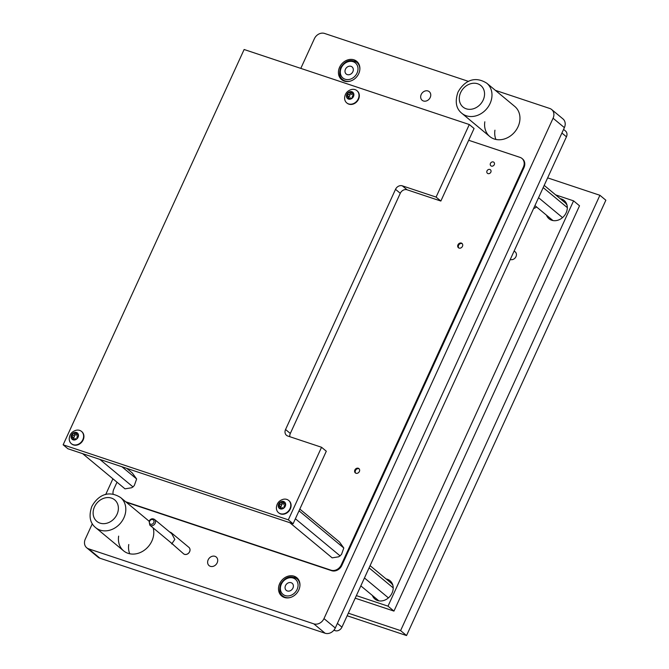 <?xml version="1.0" encoding="UTF-8"?>
<svg xmlns="http://www.w3.org/2000/svg" width="669" height="669" viewBox="0 0 669 669"><rect width="100%" height="100%" fill="white"/><g stroke="black" fill="none" stroke-linecap="round" stroke-linejoin="round"><path stroke-width="1" d="M490.436 163.387A2.392 1.99 -50.3 0 0 494.291 164.666A2.392 1.99 -50.3 0 0 490.436 163.387M486.999 170.888A2.392 1.99 -50.3 0 0 490.854 172.167A2.392 1.99 -50.3 0 0 486.999 170.888M129.736 553.773A19.552 16.273 129.7 0 1 128.766 544.516M118.656 536.12A19.552 16.273 -50.3 0 0 123.614 550.855A19.552 16.273 -50.3 0 0 151.863 541.07A19.552 16.273 -50.3 0 0 153.159 527.916M495.913 139.445A19.552 16.273 129.7 0 1 494.943 130.187M484.824 121.791A19.552 16.273 -50.3 0 0 489.783 136.526A19.552 16.273 -50.3 0 0 518.04 126.742A19.552 16.273 -50.3 0 0 514.77 106.446L486.798 83.224C473.2 74.619 462.998 82.897 457.972 92.18C454.786 101.621 456.074 108.662 461.819 113.295A19.552 16.273 -50.3 0 0 490.068 103.511A19.552 16.273 -50.3 0 0 486.798 83.224M217.166 562.821A5.586 4.65 129.7 0 1 209.096 565.623A5.586 4.65 129.7 0 1 208.159 559.828A5.586 4.65 129.7 0 1 216.229 557.026A5.586 4.65 129.7 0 1 217.166 562.821M430.217 97.482A5.586 4.65 129.7 0 1 422.147 100.275A5.586 4.65 129.7 0 1 421.211 94.48A5.586 4.65 129.7 0 1 429.281 91.686A5.586 4.65 129.7 0 1 430.217 97.482M298.792 590.025A11.866 9.884 129.7 0 1 281.641 595.962A11.866 9.884 129.7 0 1 279.659 583.644A11.866 9.884 129.7 0 1 296.81 577.698A11.866 9.884 129.7 0 1 298.792 590.025M280.896 593.838A11.866 9.884 -50.3 0 0 282.586 596.639M358.726 73.657A11.866 9.884 129.7 0 1 341.575 79.603A11.866 9.884 129.7 0 1 339.584 67.285A11.866 9.884 129.7 0 1 356.736 61.339A11.866 9.884 129.7 0 1 358.726 73.657M340.822 77.479A11.866 9.884 -50.3 0 0 342.52 80.28M457.956 244.837A2.793 2.325 -50.3 0 0 458.424 247.731A2.793 2.325 -50.3 0 0 462.463 246.334A2.793 2.325 -50.3 0 0 461.995 243.432A2.793 2.325 -50.3 0 0 457.956 244.837M462.271 243.708A2.793 2.325 -50.3 0 0 458.558 245.331A2.793 2.325 -50.3 0 0 458.75 247.948M354.871 469.998A2.793 2.325 -50.3 0 0 355.339 472.899A2.793 2.325 -50.3 0 0 359.37 471.503A2.793 2.325 -50.3 0 0 358.91 468.601A2.793 2.325 -50.3 0 0 354.871 469.998M359.178 468.877A2.793 2.325 -50.3 0 0 355.465 470.491A2.793 2.325 -50.3 0 0 355.657 473.117M551.674 109.532L562.98 118.923A8.379 6.974 129.7 0 1 564.385 127.62L335.294 627.99A8.379 6.974 129.7 0 1 325.109 633.242L99.924 558.222A8.379 6.974 129.7 0 1 98.009 557.16L86.702 547.769A8.379 6.974 -50.3 0 0 88.617 548.831L313.803 623.851A8.379 6.974 -50.3 0 0 323.988 618.599L553.079 118.229A8.379 6.974 -50.3 0 0 551.674 109.532A8.379 6.974 -50.3 0 0 549.759 108.47L495.394 90.357M117.008 482.207L113.814 489.173A8.379 6.974 -50.3 0 0 113.111 494.165M125.722 501.783L331.055 570.197A8.379 6.974 -50.3 0 0 341.249 564.945L523.375 167.15A8.379 6.974 -50.3 0 0 521.971 158.453A8.379 6.974 -50.3 0 0 520.056 157.391L468.676 140.273M149.062 521.184A19.552 16.273 -50.3 0 0 148.593 520.775L120.621 497.552C107.032 488.947 96.821 497.226 91.795 506.517C88.617 515.95 89.897 522.991 95.642 527.632A19.552 16.273 -50.3 0 0 123.899 517.839A19.552 16.273 -50.3 0 0 120.621 497.552M126.324 502.285L331.648 570.69A8.379 6.974 -50.3 0 0 341.842 565.439L523.969 167.643A8.379 6.974 -50.3 0 0 522.564 158.946L521.971 158.453M468.593 81.426L324.582 33.45A8.379 6.974 -50.3 0 0 314.388 38.702L300.799 68.389M112.902 478.795L105.677 494.575M92.314 523.76L85.297 539.08A8.379 6.974 -50.3 0 0 86.702 547.769M357.581 62.15A11.866 9.884 -50.3 0 0 354.511 60.996M297.646 578.509A11.866 9.884 -50.3 0 0 294.586 577.355M563.574 129.393L565.506 130.999A5.586 4.65 129.7 0 1 566.442 136.794L341.934 627.154A5.586 4.65 129.7 0 1 335.144 630.658L334.174 629.855M333.873 630.24L335.144 630.658M288.331 519.83L321.546 447.268L326.305 451.224L293.089 523.777L288.331 519.83L63.145 444.801L244.126 49.506L469.304 124.534L436.088 197.087L440.854 201.043L474.07 128.49L469.304 124.534M293.089 523.777L67.912 448.757L63.145 444.801M289.836 436.706A5.586 4.65 129.7 0 1 290.321 433.47L400.279 193.291A5.586 4.65 129.7 0 1 407.07 189.787L440.854 201.043M321.546 447.268L287.77 436.021A5.586 4.65 129.7 0 1 286.491 435.31A5.586 4.65 129.7 0 1 285.554 429.515L395.521 189.335A5.586 4.65 129.7 0 1 402.312 185.831L436.088 197.087M82.638 453.666L124.994 488.838L131.592 487.768L133.006 486.923L134.335 485.451L136.643 478.979L121.909 466.745M133.006 486.923L99.857 459.402M136.643 478.979L132.27 472.95L126.742 468.359M289.811 522.69L332.159 557.854L338.757 556.792L341.499 554.476L343.807 548.003L299.026 510.815M340.17 555.947L295.389 518.759M343.807 548.003L339.434 541.965L299.821 509.076M292.938 588.068A4.608 3.838 -50.3 0 0 292.169 583.284A4.608 3.838 -50.3 0 0 285.512 585.592A4.608 3.838 -50.3 0 0 286.282 590.376A4.608 3.838 -50.3 0 0 292.938 588.068M290.212 597.526A11.172 9.299 129.7 0 1 282.686 595.92L283.873 596.907A11.172 9.299 -50.3 0 0 284.894 597.626M299.043 580.592A11.172 9.299 -50.3 0 0 298.148 579.722L296.961 578.735A11.172 9.299 129.7 0 1 299.921 585.843M169.533 531.897L171.18 532.649L188.884 547.351A4.173 3.479 129.7 0 1 189.586 551.682A4.173 3.479 129.7 0 1 183.549 553.773L170.001 541.907M188.7 547.192A4.19 3.487 129.7 0 1 188.926 547.367A4.19 3.487 129.7 0 1 189.628 551.716A4.19 3.487 129.7 0 1 183.574 553.815A4.19 3.487 129.7 0 1 183.365 553.623M171.18 532.649L174.818 539.415L171.716 543.939M352.872 71.708A4.608 3.838 -50.3 0 0 352.095 66.925A4.608 3.838 -50.3 0 0 345.438 69.233A4.608 3.838 -50.3 0 0 346.208 74.016A4.608 3.838 -50.3 0 0 352.872 71.708M350.146 81.166A11.172 9.299 129.7 0 1 342.612 79.561L343.799 80.548A11.172 9.299 -50.3 0 0 344.819 81.267M358.969 64.232A11.172 9.299 -50.3 0 0 358.074 63.363L356.886 62.376A11.172 9.299 129.7 0 1 359.847 69.484M75.43 438.697A1.146 0.953 129.7 0 1 75.731 438.881A0.836 0.694 -50.3 0 0 76.977 437.819A1.146 0.953 129.7 0 1 77.713 436.221A0.836 0.694 -50.3 0 0 77.629 434.725A1.146 0.953 129.7 0 1 76.751 433.512A0.836 0.694 -50.3 0 0 75.421 433.069A1.146 0.953 129.7 0 1 73.816 433.453A0.836 0.694 -50.3 0 0 72.57 434.516A1.146 0.953 129.7 0 1 71.834 436.104A0.836 0.694 -50.3 0 0 71.918 437.61A1.146 0.953 129.7 0 1 72.796 438.814A0.836 0.694 -50.3 0 0 74.125 439.257A1.146 0.953 129.7 0 1 75.43 438.697M75.53 434.883A0.836 0.694 -50.3 0 0 74.351 435.996A1.146 0.953 129.7 0 1 73.623 437.593A0.836 0.694 -50.3 0 0 73.055 438.22M73.088 439.842A4.106 3.42 129.7 0 1 71.466 435.059A4.106 3.42 129.7 0 1 76.458 432.492A4.106 3.42 129.7 0 1 78.081 437.267A4.106 3.42 129.7 0 1 73.088 439.842M73.155 444.659A7.961 6.623 129.7 0 1 71.332 443.656A7.961 6.623 129.7 0 1 69.225 438.588C69.643 434.248 71.951 431.48 76.132 430.259A7.961 6.623 129.7 0 1 79.678 430.401A7.961 6.623 129.7 0 1 81.501 431.405A7.961 6.623 129.7 0 1 82.245 440.754A7.961 6.623 129.7 0 1 73.155 444.659M71.491 443.781A7.961 6.623 -50.3 0 0 71.65 443.923A7.961 6.623 -50.3 0 0 73.473 444.927A7.961 6.623 -50.3 0 0 82.563 441.022A7.961 6.623 -50.3 0 0 81.819 431.672A7.961 6.623 -50.3 0 0 81.66 431.547M77.144 434.649A1.146 0.953 129.7 0 1 75.605 434.934L73.891 433.52M350.832 97.933A1.146 0.953 129.7 0 1 351.125 98.109A0.836 0.694 -50.3 0 0 352.379 97.055A1.146 0.953 129.7 0 1 353.107 95.458A0.836 0.694 -50.3 0 0 353.031 93.961A1.146 0.953 129.7 0 1 352.153 92.748A0.836 0.694 -50.3 0 0 350.824 92.305A1.146 0.953 129.7 0 1 349.218 92.69A0.836 0.694 -50.3 0 0 347.964 93.744A1.146 0.953 129.7 0 1 347.236 95.341A0.836 0.694 -50.3 0 0 347.311 96.838A1.146 0.953 129.7 0 1 348.189 98.05A0.836 0.694 -50.3 0 0 349.519 98.494A1.146 0.953 129.7 0 1 350.832 97.933M350.932 94.112A0.836 0.694 -50.3 0 0 349.753 95.224A1.146 0.953 129.7 0 1 349.017 96.821A0.836 0.694 -50.3 0 0 348.457 97.457M348.49 99.079A4.106 3.42 129.7 0 1 346.86 94.296A4.106 3.42 129.7 0 1 351.852 91.72A4.106 3.42 129.7 0 1 353.483 96.503A4.106 3.42 129.7 0 1 348.49 99.079M348.549 103.896A7.961 6.623 129.7 0 1 346.726 102.884A7.961 6.623 129.7 0 1 344.619 97.816C345.045 93.484 347.345 90.708 351.534 89.495A7.961 6.623 129.7 0 1 355.08 89.629A7.961 6.623 129.7 0 1 356.903 90.641A7.961 6.623 129.7 0 1 357.647 99.99A7.961 6.623 129.7 0 1 348.549 103.896M346.893 103.018A7.961 6.623 -50.3 0 0 347.052 103.151A7.961 6.623 -50.3 0 0 348.875 104.155A7.961 6.623 -50.3 0 0 357.965 100.258A7.961 6.623 -50.3 0 0 357.221 90.909A7.961 6.623 -50.3 0 0 357.054 90.775M352.538 93.886A1.146 0.953 129.7 0 1 350.999 94.17L349.293 92.748M282.594 507.721A1.146 0.953 129.7 0 1 282.895 507.896A0.836 0.694 -50.3 0 0 284.141 506.843A1.146 0.953 129.7 0 1 284.877 505.246A0.836 0.694 -50.3 0 0 284.793 503.749A1.146 0.953 129.7 0 1 283.915 502.536A0.836 0.694 -50.3 0 0 282.586 502.093A1.146 0.953 129.7 0 1 280.98 502.478A0.836 0.694 -50.3 0 0 279.734 503.531A1.146 0.953 129.7 0 1 279.006 505.128A0.836 0.694 -50.3 0 0 279.082 506.625A1.146 0.953 129.7 0 1 279.96 507.838A0.836 0.694 -50.3 0 0 281.289 508.281A1.146 0.953 129.7 0 1 282.594 507.721M281.231 508.147A1.146 0.953 129.7 0 1 281.34 508.197L279.709 506.818M282.694 503.899A0.836 0.694 -50.3 0 0 281.515 505.011A1.146 0.953 129.7 0 1 280.788 506.609A0.836 0.694 -50.3 0 0 280.219 507.244M280.252 508.866A4.106 3.42 129.7 0 1 278.63 504.083A4.106 3.42 129.7 0 1 283.623 501.507A4.106 3.42 129.7 0 1 285.253 506.291A4.106 3.42 129.7 0 1 280.252 508.866M280.319 513.683A7.961 6.623 129.7 0 1 278.496 512.671A7.961 6.623 129.7 0 1 276.389 507.604C276.807 503.272 279.115 500.496 283.296 499.283A7.961 6.623 129.7 0 1 286.842 499.417A7.961 6.623 129.7 0 1 288.665 500.429A7.961 6.623 129.7 0 1 289.409 509.778A7.961 6.623 129.7 0 1 280.319 513.683M278.664 512.805A7.961 6.623 -50.3 0 0 278.814 512.939A7.961 6.623 -50.3 0 0 280.637 513.951A7.961 6.623 -50.3 0 0 289.736 510.046A7.961 6.623 -50.3 0 0 288.991 500.696A7.961 6.623 -50.3 0 0 288.824 500.563M284.308 503.673A1.146 0.953 129.7 0 1 282.77 503.958L281.055 502.536M510.271 259.488A4.608 3.838 -50.3 0 0 515.975 256.637A4.608 3.838 -50.3 0 0 515.205 251.853A4.608 3.838 -50.3 0 0 514.051 251.235M372.374 595.46A11.866 9.884 -50.3 0 0 374.891 599.023A11.866 9.884 -50.3 0 0 392.042 593.085A11.866 9.884 -50.3 0 0 390.06 580.759A11.866 9.884 -50.3 0 0 386.088 578.944M391.934 582.983A11.866 9.884 -50.3 0 0 390.495 582.599M546.481 215.175A11.866 9.884 -50.3 0 0 548.998 218.738A11.866 9.884 -50.3 0 0 566.15 212.801A11.866 9.884 -50.3 0 0 564.159 200.483A11.866 9.884 -50.3 0 0 560.196 198.66M566.041 202.699A11.866 9.884 -50.3 0 0 564.603 202.314M348.332 613.197L400.597 630.608L599.901 195.281L547.635 177.87M599.901 195.281L605.855 200.223L406.543 635.55L347.152 615.764M355.206 598.186L393.957 611.098L579.521 205.793L573.567 200.851L555.655 194.888M400.597 630.608L406.543 635.55M356.376 595.619L388.003 606.156L393.957 611.098M388.003 606.156L573.567 200.851M533.628 208.469A5.586 4.65 -50.3 0 0 536.521 206.913M550.88 218.838A11.866 9.884 -50.3 0 0 551.524 220.176M376.781 599.115A11.866 9.884 -50.3 0 0 377.416 600.461M567.003 205.082L565.614 203.159L544.198 185.372M567.32 207.633L543.186 187.588M562.529 217.609L538.562 197.698M552.962 220.561L534.941 205.6M392.904 585.358L391.507 583.435L370.091 565.656M393.213 587.909L369.079 567.872M388.421 597.894L364.454 577.983M378.855 600.846L360.834 585.877M523.969 167.643L523.375 167.15M341.842 565.439L341.249 564.945M331.648 570.69L331.055 570.197M335.294 627.99L323.988 618.599M564.385 127.62L553.079 118.229M99.924 558.222L88.617 548.831M325.109 633.242L313.803 623.851M566.442 136.794L561.91 133.031M337.402 623.391L341.934 627.154M402.312 185.831L407.07 189.787M395.521 189.335L400.279 193.291M285.554 429.515L290.321 433.47M94.496 506.859A13.965 11.624 -50.3 0 0 100.024 523.125A13.965 11.624 -50.3 0 0 117.016 514.361A13.965 11.624 -50.3 0 0 111.48 498.104A13.965 11.624 -50.3 0 0 94.496 506.859M281.348 584.204A9.776 8.137 -50.3 0 0 285.22 595.586A9.776 8.137 -50.3 0 0 297.103 589.456A9.776 8.137 -50.3 0 0 293.231 578.075A9.776 8.137 -50.3 0 0 281.348 584.204M172.895 534.682L154.547 519.445A3.696 3.077 129.7 0 1 155.166 523.283A3.696 3.077 129.7 0 1 149.814 525.14L173.363 544.691M153.786 522.589A2.584 2.149 -50.3 0 0 152.766 519.579A2.584 2.149 -50.3 0 0 149.622 521.201A2.584 2.149 -50.3 0 0 150.642 524.212A2.584 2.149 -50.3 0 0 153.786 522.589M460.665 92.531A13.965 11.624 -50.3 0 0 466.201 108.796A13.965 11.624 -50.3 0 0 483.185 100.032A13.965 11.624 -50.3 0 0 477.658 83.776A13.965 11.624 -50.3 0 0 460.665 92.531M341.274 67.845A9.776 8.137 -50.3 0 0 345.145 79.226A9.776 8.137 -50.3 0 0 357.037 73.097A9.776 8.137 -50.3 0 0 353.165 61.715A9.776 8.137 -50.3 0 0 341.274 67.845M73.749 439.608L72.796 438.814M74.351 435.996L72.57 434.516M76.759 434.181L75.421 433.069M78.306 435.285L77.629 434.725M73.623 437.593L71.834 436.104M349.143 98.836L348.189 98.05M349.753 95.224L347.964 93.744M352.153 93.409L350.824 92.305M353.7 94.513L353.031 93.961M349.017 96.821L347.236 95.341M280.913 508.632L279.96 507.838M281.515 505.011L279.734 503.531M283.924 503.205L282.586 502.093M285.471 504.301L284.793 503.749M280.788 506.609L279.006 505.128M123.614 550.855L95.642 527.632M282.686 595.92C279.625 593.804 278.948 589.866 280.671 584.121C285.128 576.937 290.563 575.139 296.961 578.735M154.547 519.445C152.39 518.199 150.575 518.759 149.078 521.134L149.814 525.14M489.783 136.526L461.819 113.295M342.612 79.561C339.551 77.445 338.882 73.506 340.596 67.761C345.062 60.578 350.489 58.78 356.886 62.376M74.192 439.165L72.536 437.794M78.273 435.594L77.01 434.541M75.639 434.967L73.858 433.487M349.586 98.393L347.939 97.022M353.675 94.822L352.404 93.769M351.041 94.204L349.251 92.723M285.437 504.61L284.174 503.556M282.803 503.991L281.022 502.511"/></g></svg>
